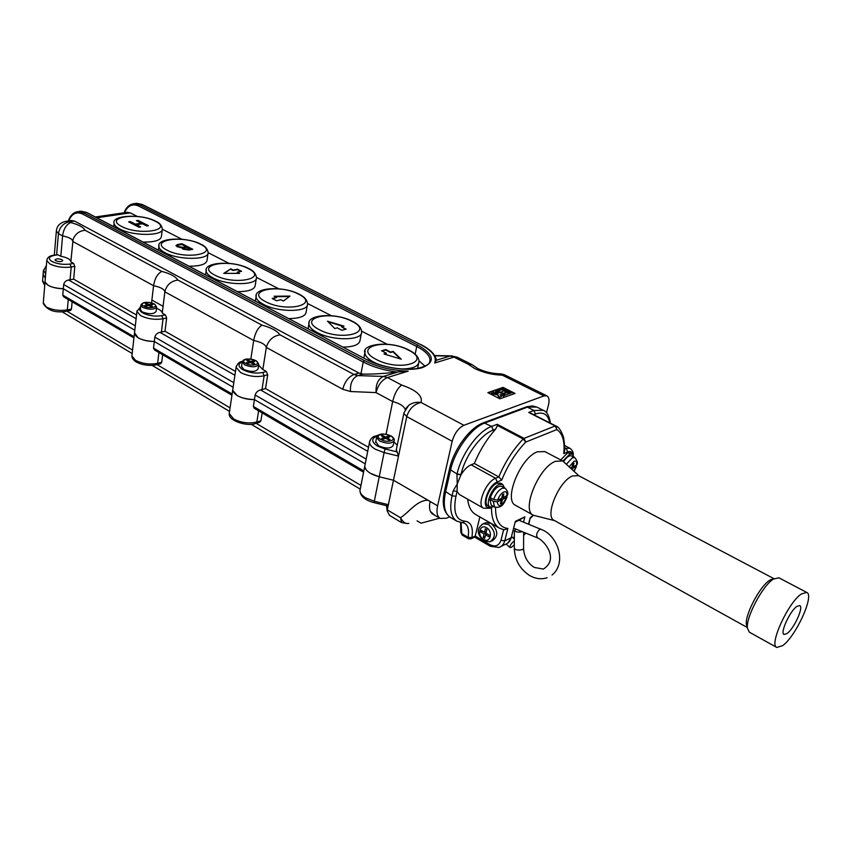 <?xml version="1.0" encoding="UTF-8"?>
<svg xmlns="http://www.w3.org/2000/svg" width="851" height="851" viewBox="0 0 851 851"><rect width="100%" height="100%" fill="white"/><g stroke="black" fill="none" stroke-linecap="round" stroke-linejoin="round"><path stroke-width="1.28" d="M386.758 505.76L387.29 509.866L393.47 480.23L379.174 476.762C370.217 474.241 365.409 470.763 364.749 466.316C364.845 468.763 366.781 471.124 370.568 473.401L379.174 476.762L393.47 480.23L430.18 501.462M48.018 285.255L45.029 281.819C46.667 285.787 52.762 288.106 63.314 288.755C57.102 288.574 52.007 287.415 48.018 285.255M237.163 395.587L232.674 390.237L232.834 389.184L232.674 390.237C234.77 395.853 242.014 398.97 254.428 399.598C247.843 399.608 242.088 398.268 237.163 395.587M138.075 337.794L134.522 332.73L134.437 333.518C136.277 338.219 142.894 340.889 154.308 341.528C147.904 341.432 142.5 340.187 138.075 337.794M231.929 395.247L154.446 349.931L153.52 348.123L154.308 341.528L233.121 387.237L154.308 341.528L154.839 337.124C155.595 334.496 157.307 332.911 159.977 332.358L165.02 331.252L235.472 371.43M162.658 354.739L161.733 362.303L160.679 363.717L156.754 364.696M363.579 472.241L254.236 408.289L253.353 406.438L254.428 399.598L365.239 463.859L254.428 399.598L255.14 395.013C256.045 392.29 257.832 390.598 260.534 389.939L265.523 388.567L368.504 447.307M262.161 412.926L260.906 420.777L259.789 422.181L255.981 423.373M133.937 337.943L63.719 296.871L62.751 295.106L63.314 288.755L134.809 330.22L63.314 288.755L63.687 284.511C64.336 281.989 65.974 280.49 68.591 280.032L73.654 279.149L136.532 315.008M72.122 301.786L71.452 309.083L70.495 310.487L66.495 311.296M417.086 520.855L421.022 523.184L439.701 518.174M407.948 523.599L401.576 522.61L400.502 517.748C409.416 511.962 416.607 500.505 427.872 500.186M43.124 274.256L45.326 278.224L43.124 274.256M430.415 511.408L434.691 515.238M251.141 424.255L360.239 489.123L359.941 490.623C360.016 493.133 361.93 495.537 365.675 497.846L374.195 501.228L388.375 504.696L387.833 506.026L374.036 502.643L384.099 452.594L375.408 449.264C371.579 447.02 369.611 444.701 369.494 442.318L369.802 440.829M401.576 522.61L389.524 515.387L387.162 510.855L387.29 509.866L400.502 517.748C403.002 522.269 405.757 524.142 408.757 523.365M507.483 495.218L502.898 497.729L503.835 493.995L502.643 494.516L501.718 498.25L497.654 500.048L493.665 499.537C495.601 494.037 498.431 490.272 502.143 488.261L505.026 488.134C507.6 490.963 508.419 493.325 507.483 495.218M566.458 464.146L572.436 457.742L574.755 457.625C577.212 460.604 577.957 462.912 576.999 464.55L576.542 465.135C577.021 461.859 576.18 460.572 574 461.263L569.213 466.731M491.591 541.098L492.516 540.651C498.612 535.928 498.154 530.205 491.144 523.45L485.857 522.62L484.357 523.301M514.312 544.81L511.302 547.395L510.026 547.501C509.738 545.672 511.174 543.481 514.323 540.917M516.206 529.194L514.355 530.598C515.791 532.109 518.45 532.471 522.323 531.694M562.926 461.061L569.617 454.253L572.404 454.115L574.031 457.253M572.404 454.115L570.213 452.977L567.426 453.115L560.735 459.912M504.505 487.846L502.664 484.368L499.207 484.506C491.857 487.176 484.772 504.813 490.144 507.005L494.005 506.707M502.664 484.368L500.42 483.134L496.952 483.262C489.591 485.921 482.528 503.537 487.9 505.739L490.144 507.005M787.005 633.548C793.962 628.836 803.972 606.901 799.749 605.572L796.898 606.391C789.973 610.89 779.771 633.208 784.026 634.452L787.005 633.548M778.942 577.818L773.368 579.127C762.677 585.573 745.965 617.06 747.38 628.027L749.284 632.144L776.718 647.398M801.44 593.934C788.271 602.306 768.655 645.154 776.803 647.451L782.601 645.654C795.855 636.505 814.779 595.04 806.737 592.434L801.44 593.934M773.846 578.818L769.676 580.276C760.039 586.084 745.061 614.305 746.348 624.198L747.359 627.347M578.531 475.645L572.489 475.964C558.745 481.187 544.268 516.653 554.214 520.397L747.231 627.464M578.988 475.879L562.724 460.955L555.437 461.316C538.492 467.412 521.025 510.568 533.417 515.28L554.639 520.631M544.895 451.604L537.364 451.807C520.28 457.689 503.101 500.548 515.695 505.388L533.279 515.195M479.858 516.929L475.241 536.045L474.656 537.098L471.146 538.736M574.755 457.625L571.468 455.913C569.213 455.232 566.617 457.115 563.66 461.55M573.882 471.103L576.095 466.784L572.553 468.358L572.223 469.55M570.415 467.848L571.946 467.178L572.904 463.625L573.946 463.167L572.989 466.71L576.542 465.135M493.24 501.292L489.857 499.388L491.197 505.122L494.569 507.026L493.24 501.292L497.229 501.792L501.282 499.994L500.367 503.718L501.547 503.186L502.473 499.463L507.058 497.037M491.846 498.516L489.857 499.388M505.026 488.134L501.643 486.261C497.335 485.772 493.548 489.57 490.282 497.644L493.665 499.537M503.632 529.716L500.952 540.364C499.005 545.725 495.367 547.172 490.048 544.693L475.241 536.045L471.88 537.609C473.443 527.407 471.071 521.929 464.774 521.184C455.923 520.089 452.987 511.791 455.955 496.303L457.093 491.399L453.168 490.889L457.242 483.942L457.093 491.399L459.317 494.452L483.464 508.164M467.635 499.175C468.561 506.877 471.305 512.036 475.869 514.642L499.292 528.067M495.59 429.191C486.846 439.01 479.762 450.445 474.347 463.497L471.124 464.795C467.433 466.412 464.029 469.816 460.891 474.986L457.242 483.942L456.944 474.464L460.997 474.528C465.018 455.955 480.741 434.414 493.25 430.085L495.59 429.191L497.388 425.489L497.207 424.309L524.078 438.371L555.214 425.957L528.684 412.448L555.82 425.925M491.006 507.302L489.899 508.249L483.538 508.217C476.358 505.281 485.783 481.772 495.612 478.262L498.814 476.911L474.347 463.497M491.516 507.526C491.389 518.131 494.069 525.024 499.548 528.216L504.292 529.843L507.866 528.471L504.739 540.842L511.174 537.747L515.344 521.344L511.174 537.747C510.228 541.162 508.292 543.364 505.356 544.342L501.101 546.395M528.524 524.131L530.12 517.982L528.822 524.259M572.478 454.157C571.787 451.711 570.213 450.966 567.745 451.934L563.766 453.626C564.968 441.52 562.649 433.499 556.82 429.564L525.716 442.073L524.078 438.371L523.195 438.999C513.196 449.445 505.068 462.082 498.814 476.911L501.739 480.102L497.261 482.006C486.9 485.878 480.102 511.015 490.378 507.122M563.766 453.626L564.394 451.541C565.011 449.86 564.745 445.169 563.596 437.467C561.298 430.755 558.777 426.947 556.033 426.053L530.311 412.937M515.344 521.344L524.886 516.876L515.525 522.057M500.931 498.601L502.473 499.463M499.739 499.133L501.282 499.994M501.973 497.207L502.898 497.729M500.622 502.664L501.547 503.186M571.042 467.571L572.553 468.358M572.18 466.284L572.989 466.71M486.846 529.652L485.347 528.79L484.485 532.311L481.283 530.45L480.879 532.088L484.081 533.949L483.23 537.449L484.719 538.321L485.581 534.811L488.793 536.683L489.197 535.034L485.985 533.173L486.846 529.652M487.368 533.981L485.581 534.811M485.155 536.545L483.23 537.449M486.389 533.417L486.112 534.566M486.017 533.045L484.081 533.949M485.155 531.992L486.134 532.556M482.677 531.258L480.879 532.088M486.41 531.407L484.485 532.311M241.556 366.313L243.758 369.462C251.13 372.238 255.896 372.047 258.055 368.866L258.704 364.76M140.319 309.402L142.128 311.87C149.223 314.445 153.893 314.285 156.127 311.392L156.605 307.328M375.78 441.658L378.61 445.86C386.311 448.924 391.194 448.711 393.268 445.201L394.119 441.073M467.933 364.079L472.039 364.632L477.975 368.632C485.081 371.993 492.718 373.738 500.909 373.866L502.324 375.174L504.292 374.674L546.916 395.864L543.938 395.896L502.324 375.174C492.548 374.865 483.368 372.653 474.794 368.568L467.933 364.079L453.966 357.09L434.67 363.015C437.116 356.931 432.308 350.718 420.245 344.4L142.074 204.474L139.511 204.836L417.809 345.102C433.989 354.399 435.584 361.877 422.596 367.547C409.267 371.802 382.663 368.111 366.994 359.771L86.377 212.431L83.621 212.824L364.334 360.526C377.44 367.068 392.077 370.61 408.225 371.142L396.864 372.078C384.344 373.568 373.004 374.249 362.856 374.11L358.973 373.036L353.995 374.514L357.845 375.599L383.439 376.429L387.428 377.536L401.683 385.067C416.416 390.141 422.873 395.938 421.043 402.47L463.891 425.287L543.938 395.896M177.508 246.088L180.21 247.652M178.667 245.056L177.551 245.779L178.359 246.599L182.997 247.29L186.146 246.737L181.816 244.503L178.667 245.056M183.635 248.662L187.72 249.896L190.443 249.417L187.231 247.29L184.507 247.779L183.678 248.322L184.295 248.949L190.496 248.971M182.061 248.258L183.05 249.162L188.869 250.024L192.815 249.322L181.965 243.737L177.582 244.492L175.976 245.545L177.136 246.716L182.114 247.822M143.149 242.078C154.839 242.184 160.945 240.227 161.456 236.216L162.233 229.674M189.092 266.193C200.602 266.214 206.612 264.161 207.101 260.012L207.984 253.46M237.599 291.659C248.907 291.595 254.8 289.436 255.279 285.159L256.268 278.607M288.893 318.582C299.967 318.444 305.732 316.178 306.19 311.774L307.296 305.243M343.219 347.112C354.027 346.878 359.654 344.506 360.101 339.996L361.324 333.496M55.826 260.757L55.049 259.906C56.219 258.566 58.538 258.502 61.995 259.704L62.783 260.566C61.612 261.906 59.293 261.97 55.826 260.757M254.587 363.696L253.29 364.047L250.63 362.558L247.864 363.292L246.62 362.6L249.396 361.866L246.747 360.377L248.045 360.037L250.683 361.515L253.449 360.781L254.683 361.473L251.928 362.207L254.587 363.696M152.435 306.498L151.127 306.775L148.755 305.445L145.946 306.041L144.851 305.424L147.659 304.828L145.298 303.509L146.606 303.233L148.968 304.552L151.755 303.967L152.861 304.584L150.063 305.169L152.435 306.498M390.109 439.584L388.854 440.041L385.78 438.308L383.078 439.265L381.652 438.467L384.344 437.51L381.291 435.797L382.546 435.35L385.599 437.063L388.279 436.116L389.715 436.914L387.035 437.871L390.109 439.584M487.846 392.662L503.037 387.386L515.036 393.428L499.909 398.811L487.846 392.662M151.882 300.073L163.084 306.307M141.277 223.175L136.405 220.664L138.139 220.398L148.436 225.696L146.702 225.962L142.468 223.781L136.437 224.717L140.681 226.909L138.926 227.185L128.629 221.856L130.384 221.59L135.245 224.111L141.277 223.175L135.245 224.111M386.971 344.144L361.622 331.177M331.273 315.657L307.541 303.509M278.692 288.766L256.449 277.383C258.013 285.447 227.143 285.862 212.761 277.766C208.548 275.511 206.346 273.245 206.144 270.969L206.325 269.724M228.983 263.331L208.123 252.662M181.891 239.237L162.328 229.227M137.234 216.399L130.32 212.856L96.865 217.782M425.181 366.238L419 360.845M420.788 344.676L420.575 344.41C429.989 349.091 435.265 354.324 436.425 360.133L434.67 363.015M546.916 395.864C549.065 397.162 549.576 400.193 548.47 404.991L546.48 412.756M463.891 425.287C458.381 428.021 454.487 433.35 452.189 441.275L437.605 505.824C436.286 512.259 437.137 516.461 440.148 518.429L446.498 518.216L449.573 516.876M440.041 518.365L432.733 514.089C429.702 512.111 428.83 507.909 430.127 501.484L393.47 480.23L406.757 416.586C409.203 408.831 413.958 404.119 421.043 402.47C416.384 401.8 412.278 402.757 408.703 405.331L405.853 408.469M374.036 502.643C365.058 500.228 360.356 496.229 359.941 490.623L365.036 464.859M57.4 254.619L60.815 256.257L62.58 235.908C63.548 229.036 66.24 224.59 70.686 222.547C78.632 224.632 83.441 227.206 85.121 230.291L161.764 271.405C170.243 273.65 175.614 276.532 177.88 280.053L261.948 325.146C271.022 327.571 277.043 330.805 280.011 334.837L353.995 374.514C348.431 376.865 344.687 381.791 342.772 389.269L266.32 347.421C268.395 340.23 272.958 336.039 280.011 334.837M60.815 256.257C66.931 257.481 70.271 259.236 70.846 261.544L70.846 261.714M58.091 254.726L54.464 255.332C48.688 256.63 47.826 258.661 51.868 261.438C57.23 264.001 63.261 264.874 69.973 264.055L73.601 263.427L70.835 261.874L73.101 239.301C75.345 233.844 79.356 230.834 85.121 230.291M151.552 302.871L153.574 285.702C154.733 278.532 157.467 273.767 161.764 271.405M73.601 263.427L74.824 266.363L73.654 279.149M156.488 308.307C160.116 309.721 162.041 311.306 162.254 313.062L164.892 291.478C166.796 284.787 171.125 280.979 177.88 280.053M250.843 359.058L253.683 340.506C255.098 333.007 257.842 327.89 261.948 325.146M162.254 313.125L165.339 314.859L166.658 317.976L165.02 331.252M258.63 365.196L262.842 369.515L266.32 347.421C265.225 344.304 261.012 341.996 253.683 340.506L164.839 291.808C164.169 289.127 160.413 287.085 153.574 285.702L72.675 241.429M262.842 369.515L266.31 371.462L267.725 374.77L265.523 388.567M386.046 434.233L392.673 401.566C394.524 393.673 397.523 388.173 401.683 385.067M393.97 441.829L397.226 445.296M396.321 449.636L398.513 456.083L384.099 452.594L385.056 448.988L396.779 451.817M71.218 220.537L74.516 221.079L358.973 373.036M127.012 212.356L130.32 212.856M383.971 353.973L401.236 359.196L393.088 351.346L390.662 352.048L385.822 349.559L381.588 350.772L386.428 353.271L383.971 353.973M343.995 326.135L327.497 321.189L334.762 328.518L337.251 327.869L341.868 330.262L346.155 329.146L341.538 326.773L343.995 326.135M289.989 296.095L274.086 296.222L276.575 297.51L272.203 298.499L276.543 300.743L280.915 299.754L283.426 301.052L289.989 296.095M230.781 268.831L223.77 273.373L239.599 273.373L237.227 272.15L241.567 271.278L237.472 269.182L233.131 270.044L230.781 268.831L224.398 273.373M137.043 220.994L138.139 220.398M138.096 220.834L147.755 225.802M140 227.026L136.437 224.717M129.256 222.185L130.384 221.59M130.331 222.026L135.203 224.536M386.428 353.271L384.726 354.207M400.374 358.941L393.002 351.825L390.566 352.527L385.737 350.038L382.142 351.059M343.123 326.358L328.188 321.88M345.495 329.316L341.538 326.773M289.383 296.552L274.958 296.669M276.575 297.51L272.799 298.807M240.897 271.416L237.408 269.629L233.068 270.49L230.717 269.278M238.663 273.373L237.227 272.15M192.145 249.439L181.912 244.173L175.997 245.673M181.71 247.811L186.146 246.737M472.039 364.632L457.168 357.197L450.051 356.08L452.062 355.878M405.746 408.629L408.703 405.331L403.991 412.703M405.193 409.554C404.087 406.172 399.906 403.502 392.673 401.566L376.068 392.609C375.674 384.28 378.131 378.886 383.439 376.429L398.236 371.908M74.516 221.079L69.356 221.834L65.612 221.366M70.686 222.547L69.356 221.834C63.282 223.143 59.644 227.068 58.432 233.631L56.357 231.015M508.504 391.492L506.919 392.045L501.984 389.556L503.569 389.003L508.504 391.492L506.377 392.311M501.367 396.449L499.271 397.64L497.495 394.896L491.463 393.662L493.569 392.481L498.484 393.194L495.654 391.758L497.261 391.194L505.047 395.141L503.452 395.704L500.069 394.46L501.367 396.449L499.377 397.151L497.612 394.407L491.58 393.173M497.665 393.322L495.654 391.758M505.047 395.141L503.335 396.194L500.314 394.821M488.368 392.928L502.93 387.865L514.408 393.651M511.334 392.917L509.76 393.481L507.632 392.407L509.206 391.843L511.334 392.917L509.206 393.747M509.228 393.662L505.579 394.96L503.452 393.875L507.1 392.588L509.228 393.662L505.026 395.226M506.398 392.226L502.739 393.513L500.611 392.439L502.686 391.715L499.909 392.088L497.792 391.013L501.452 389.737L506.398 392.226L502.718 393.97M502.058 391.939L499.888 392.534M384.056 438.925L384.344 437.51M382.333 436.382L382.546 435.35M385.312 438.478L385.599 437.063M387.992 437.531L388.279 436.116M386.822 438.903L387.035 437.871M147.553 305.7L147.659 304.828M146.5 304.179L146.606 303.233M148.851 305.498L148.968 304.552M151.659 304.839L151.755 303.967M149.957 306.115L150.063 305.169M249.237 362.93L249.396 361.866M247.896 361.015L248.045 360.037M250.524 362.59L250.683 361.515M253.29 361.845L253.449 360.781M251.779 363.196L251.928 362.207M43.305 302.807L46.209 306.945C52.443 310.072 59.485 311.062 67.325 309.913L71.452 309.083M229.387 412.427L229.227 413.501L233.653 418.958C241.237 422.819 248.971 423.851 256.842 422.032L260.906 420.777M131.99 355.122L131.894 355.941L135.5 360.303C142.362 363.771 149.733 364.781 157.616 363.334L161.733 362.303M158.935 352.559L157.616 363.334L156.563 364.749C147.702 366.866 132.16 363.537 131.894 355.941L137.032 310.626M258.619 410.852L256.842 422.032L255.726 423.447C247.939 426.872 227.972 421.032 229.227 413.501L236.248 366.238M68.261 299.531L67.325 309.913L66.357 311.328C55.187 313.136 47.486 310.509 43.252 303.424L46.837 259.927M66.921 311.211L132.554 350.101M157.063 364.622L230.057 407.874M256.13 423.319L360.962 485.442M62.751 295.106L134.064 336.762M153.52 348.123L232.121 394.024M253.353 406.438L363.824 470.954M42.614 280.522L44.805 284.521M514.302 548.267L514.302 548.544C516.068 550.225 518.876 550.533 522.748 549.469L523.578 548.384L523.652 532.237M541.076 529.194L539.842 529.29C536.63 532.449 535.875 535.332 537.587 537.928L539.374 538.811C547.842 544.608 557.362 560.352 543.374 569.064L534.237 567.436C527.673 563.128 524.12 556.873 523.578 548.672M506.919 495.952C507.313 492.516 506.271 491.197 503.792 492.006C501.154 493.442 499.111 496.122 497.654 500.048M488.687 524.588C495.707 531.343 496.165 537.087 490.07 541.81L483.879 541.002C476.539 533.939 476.379 528.184 483.4 523.737L488.687 524.588M483.602 539.406C490.389 543.704 493.442 531.396 486.464 527.694C479.656 523.461 476.698 535.705 483.602 539.406M497.229 501.792C498.431 508.1 501.516 506.728 506.494 497.686M524.886 516.876L523.535 522.12M530.12 517.982L533.13 515.121M497.388 425.489L523.195 438.999L525.716 442.073C515.717 452.572 507.728 465.252 501.739 480.102M495.527 507.419C495.505 520.45 499.622 527.471 507.866 528.471M549.725 422.83C548.076 414.373 543.332 411.427 535.47 414.011L533.726 414.682M528.684 412.448L533.907 410.48L527.397 407.172L485.017 422.926C471.55 427.468 454.7 450.466 450.477 470.348L445.53 492.091C442.86 505.143 444.52 513.6 450.509 517.461L456.689 521.067M535.47 414.011L533.907 410.48L543.268 410.32L536.79 407.055L525.62 407.14M536.981 407.15L532.503 405.938L526.897 406.693L483.219 422.883M456.944 474.464L457.051 474.007C461.338 454.094 478.209 431 491.633 426.404L483.666 422.713C469.72 427.415 453.636 449.605 449.434 469.135L449.498 468.88M493.25 430.085L491.633 426.404L497.207 424.309M460.997 474.528L457.051 474.007L449.434 469.135L444.562 490.601M464.774 521.184L462.37 522.705L456.891 521.184C450.945 517.344 449.328 508.877 452.03 495.803L444.499 490.857C441.69 503.941 443.69 512.802 450.509 517.461M455.955 496.303L452.03 495.803L453.168 490.889M461.029 522.578L461.806 533.662L468.093 537.343C469.273 530.173 468.124 525.471 464.635 523.237L462.763 522.716M512.876 537.758L514.334 536.917M520.046 520.716L520.269 519.833M564.564 449.105L566.181 448.424L564.617 447.605M567.745 451.934L566.181 448.424L569.883 448.254L564.617 445.53M497.261 482.006L495.612 478.262L471.124 464.795M500.952 540.364L504.739 540.842C503.792 544.278 501.856 546.48 498.92 547.459L490.314 546.289L474.624 537.119M523.642 535.407L525.727 533.088M460.561 522.503L460.816 532.364L462.146 535.045L460.87 532.066M468.422 538.726L470.731 538.928L471.88 537.609L468.093 537.343L468.422 538.726L462.146 535.045M490.048 544.693L490.314 546.289M556.82 429.564L556.033 426.053L555.214 425.957L556.82 429.564M481.783 524.503L485.857 522.62M140.787 305.328C142.596 301.818 147.138 301.36 154.435 303.977L156.658 306.934C154.425 309.817 149.755 309.977 142.638 307.402L140.787 305.328L140.277 309.785M143.713 306.083C149.053 309.275 159.818 306.977 153.978 303.924C148.702 300.775 137.926 303.009 143.713 306.083M241.482 366.834L242.173 362.196C243.29 358.537 247.949 358.048 256.162 360.728L258.778 364.239C256.619 367.398 251.853 367.589 244.46 364.802L242.258 361.654M245.567 363.398C251.609 366.983 262.236 364.111 255.715 360.686C249.758 357.154 239.099 359.941 245.567 363.398M375.631 442.371L376.599 437.51C378.259 433.467 383.067 432.957 391.013 435.957C393.47 437.467 394.556 438.925 394.268 440.35C392.205 443.839 387.301 444.041 379.589 440.988L376.599 437.51L376.759 436.765M380.737 439.446C387.779 443.605 398.087 439.882 390.598 435.946C383.663 431.851 373.302 435.457 380.737 439.446M379.174 364.643L373.94 362.303C368.1 359.143 365.068 355.963 364.856 352.771C361.175 344.687 389.194 339.634 409.001 350.091C415.682 353.548 419.022 357.42 419 361.718C418.447 366.568 412.395 368.983 400.832 368.962M376.153 359.388C399.693 372.185 433.116 361.835 408.31 350.048C385.865 337.879 351.889 347.123 376.153 359.388M308.083 328.667L308.881 323.965C307.094 314.317 335.805 312.434 352.537 321.359C358.399 324.274 361.43 327.795 361.622 331.911C363.026 340.666 332.656 341.187 317.029 332.454C311.806 329.645 309.094 326.816 308.881 323.965L309.168 322.348M319.199 329.645C341.315 341.676 375.291 332.433 351.825 321.306C330.72 309.838 296.308 318.093 319.199 329.645M255.417 301.02L256.066 296.744C253.992 287.457 282.915 285.596 299.233 294.233C304.392 296.701 307.158 299.903 307.53 303.85C309.019 312.253 278.383 312.732 263.395 304.328C258.715 301.807 256.268 299.275 256.066 296.744L256.289 295.329M265.533 301.616C286.34 312.955 320.742 304.701 298.52 294.169C278.628 283.351 243.897 290.702 265.533 301.616M214.867 275.15C234.472 285.851 269.203 278.49 248.12 268.512C229.344 258.289 194.368 264.831 214.867 275.15M158.467 250.12L158.892 246.545C156.105 238.131 185.518 236.099 201.134 244.322C205.027 245.95 207.357 248.641 208.123 252.385C209.75 260.108 178.689 260.438 164.881 252.651C161.073 250.619 159.084 248.588 158.892 246.545L159.031 245.46M166.945 250.12C185.454 260.236 220.43 253.694 200.4 244.226C182.657 234.546 147.51 240.344 166.945 250.12M114.098 223.366C110.747 215.526 140.394 213.175 155.893 221.303C159.328 222.654 161.477 225.132 162.339 228.738C164.02 236.131 132.788 236.365 119.534 228.866C116.087 227.036 114.279 225.196 114.098 223.366L113.757 226.653M121.565 226.409C139.064 235.993 174.21 230.185 155.148 221.196C138.351 212.016 103.109 217.143 121.565 226.409M166.658 317.976L163.052 318.774C155.084 320.04 147.606 318.987 140.617 315.604L136.937 311.434L140.628 306.732M140.532 307.573C138.841 309.253 139.585 311.051 142.755 312.966C148.67 315.817 154.988 316.71 161.733 315.647L165.339 314.859M377.057 436.159L376.44 436.372C371.11 438.839 371.536 442.105 377.706 446.179L385.056 448.988M376.44 436.372L374.876 436.286M267.725 374.77L264.161 375.77C256.204 377.387 248.354 376.312 240.62 372.536L236.078 367.302C237.386 363.622 239.482 361.654 242.354 361.377L242.216 361.409M242.195 361.898C237.748 363.951 237.961 366.547 242.833 369.706C249.375 372.887 256.013 373.802 262.746 372.451L266.31 371.462M74.824 266.363L71.207 267.001C63.272 267.98 56.134 266.948 49.805 263.906L46.784 260.544C47.252 257.502 49.624 255.726 53.9 255.194L53.773 255.215M54.464 255.332L57.528 254.598M408.225 371.142L387.428 377.536C381.876 379.94 378.089 384.971 376.068 392.609L350.463 391.524L342.772 389.269M434.84 355.792L450.051 356.08L436.446 360.228M362.856 374.11L357.845 375.599C352.516 378.025 350.048 383.333 350.463 391.524M260.534 389.939L367.717 451.317M68.591 280.032L136.117 318.7M159.977 332.358L234.897 375.27M45.677 274.011L43.475 270.044M135.309 325.848L63.687 284.511M233.802 382.695L154.839 337.124M366.175 459.104L255.14 395.013M452.189 441.275L406.757 416.586L403.853 413.363L396.183 450.317M430.127 501.484L437.605 505.824M56.634 254.747L58.432 233.631L62.58 235.908C68.729 237.131 72.101 238.865 72.686 241.099L72.686 241.29M161.733 315.647L163.052 318.774L161.435 332.081M262.746 372.451L264.161 375.77L261.98 389.588M69.973 264.055L71.207 267.001L70.048 279.809M415.16 354.165L416.745 346.506L138.543 206.006C132.362 203.421 127.682 205.655 124.491 212.729M367.621 360.09L367.377 359.792C383.333 367.302 399.662 370.27 416.352 368.696C433.148 364.824 429.383 360.718 430.042 360.058L429.51 362.569L430.042 360.058C429.691 355.431 425.266 350.91 416.745 346.506L417.809 345.102M396.864 372.078C384.078 370.323 372.866 366.962 363.217 362.005L82.6 214.048C76.42 211.325 71.792 213.612 68.718 220.909M360.962 373.844L363.217 362.005L364.334 360.526M363.866 357.941L365.217 350.942M76.92 211.793L81.058 211.186L86.791 212.495L79.792 211.367M68.335 220.962C70.303 215.292 73.622 212.165 78.303 211.58L83.621 212.824L82.6 214.048M142.702 204.793L135.469 203.485M132.788 203.868L139.511 204.836L138.543 206.006M124.086 212.782C126.15 207.282 129.512 204.24 134.181 203.666L136.745 203.304L142.436 204.527L420.245 344.4M86.791 212.495L366.994 359.771M44.731 285.479L42.561 281.245L43.412 270.778L46.38 265.501M62.038 311.785L132.171 353.495M152.127 365.366L229.536 411.405M387.162 510.855L386.492 505.696M519.153 520.355L543.959 530.588C559.49 539.14 565.83 564.202 552.044 575.031M506.079 544.076L510.026 547.501M547.182 577.712C541.31 579.616 535.449 578.871 529.609 575.499C519.94 569.106 514.844 560.118 514.302 548.544L514.355 530.598M513.94 528.269L537.502 537.896M746.348 624.198L747.38 628.027M544.746 451.53L562.724 460.955M578.425 475.581L773.921 578.669M770.495 579.765L774.272 578.563M778.846 577.765L806.737 592.434M525.844 533.141L523.642 535.417M491.942 507.334L490.367 508.036M530.396 518.227L533.439 515.291M573.212 454.785C573.521 452.402 572.415 450.222 569.883 448.254M550.459 423.202C549.257 415.799 546.853 411.501 543.268 410.32M511.632 537.332L507.717 543.151M511.77 536.811L514.323 539.013M576.478 466.476L574.074 471.273M494.569 507.026C502.728 508.664 504.271 502.313 506.973 497.292M256.449 277.383C255.821 273.511 253.29 270.575 248.854 268.597C232.759 260.055 203.495 262.299 206.144 270.969L205.623 274.873M364.749 466.316L369.494 442.318C370.653 438.552 372.568 436.499 375.238 436.159L377.961 435.201M418.618 363.526L417.586 368.504M54.315 255.13L56.326 231.398C56.751 225.877 60.091 222.505 66.346 221.26L71.846 220.452M70.846 261.544L73.101 239.301M162.254 313.062L164.892 291.478M504.292 374.674L500.909 373.866M457.168 357.197L451.211 355.856L434.691 355.558M127.639 212.261L95.365 216.994"/></g></svg>
